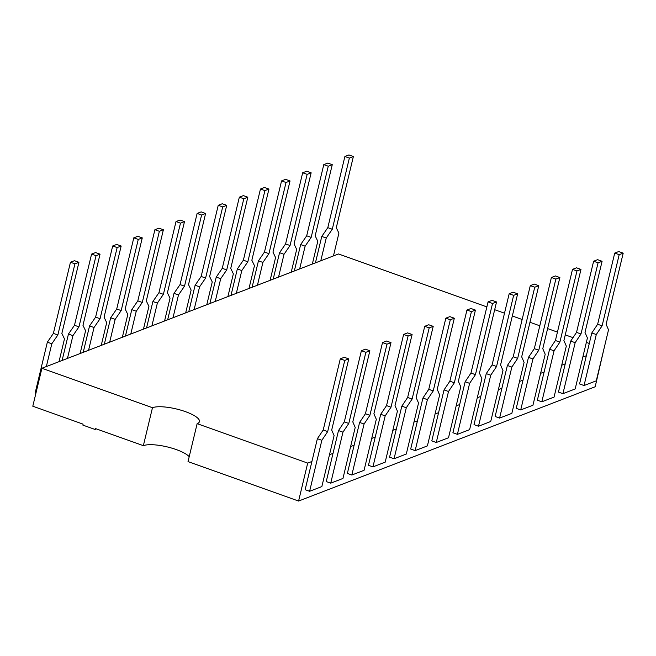 <?xml version="1.0" encoding="UTF-8"?>
<svg xmlns="http://www.w3.org/2000/svg" width="656" height="656" viewBox="0 0 656 656"><rect width="100%" height="100%" fill="white"/><g stroke="black" fill="none" stroke-linecap="round" stroke-linejoin="round"><path stroke-width="0.98" d="M189.207 456.674A25.354 6.904 13.5 0 0 176.243 449.565A25.354 6.904 13.5 0 0 143.361 445.662L152.471 407.712A25.354 6.904 -166.5 0 1 185.361 411.615A25.354 6.904 -166.5 0 1 199.457 421.603A25.354 6.904 -166.5 0 1 197.136 423.653L188.026 461.603L298.587 501.053L307.697 463.103L197.136 423.653M96.375 428.901L94.989 429.434L82.877 425.113L83.107 424.161L32.8 406.212L41.91 368.262L338.504 253.97L486.859 306.901M586.349 355.724L579.568 383.949L584.037 385.539L596.279 380.824L608.522 329.829L606.119 324.294L623.2 253.142L618.731 251.543L614.721 253.093L597.641 324.253L591.81 332.953L586.349 355.724L582.823 357.077M565.234 363.859L558.461 392.083L562.93 393.674L575.173 388.959L587.415 337.963L585.004 332.436L602.093 261.277L597.624 259.678L593.614 261.227L576.526 332.387L570.704 341.087L565.234 363.859L561.716 365.212M544.127 371.993L537.354 400.217L541.815 401.808L554.058 397.093L566.308 346.097L563.898 340.571L580.978 269.411L576.509 267.812L572.499 269.362L555.419 340.521L549.597 349.222L544.127 371.993L540.601 373.346M523.021 380.127L516.239 408.352L520.708 409.943L532.951 405.228L545.193 354.232L542.783 348.705L559.871 277.545L555.402 275.946L551.393 277.496L534.312 348.656L528.482 357.356L523.021 380.127L519.495 381.48M501.906 388.262L495.132 416.486L499.593 418.085L511.844 413.362L524.087 362.366L521.676 356.839L538.756 285.68L534.296 284.081L530.286 285.631L513.197 356.79L507.375 365.49L501.906 388.262L498.388 389.615M480.799 396.396L474.017 424.621L478.486 426.22L490.729 421.496L502.972 370.501L500.569 364.974L517.65 293.814L513.181 292.215L509.171 293.765L492.09 364.925L486.26 373.625L480.799 396.396L477.273 397.749M459.684 404.531L452.911 432.755L457.38 434.354L469.622 429.631L481.865 378.635L479.454 373.108L496.543 301.949L492.074 300.35L488.064 301.899L470.975 373.059L465.153 381.759L459.684 404.531L456.166 405.892M438.577 412.665L431.804 440.889L436.265 442.488L448.507 437.765L460.758 386.769L458.347 381.243L475.428 310.083L470.959 308.492L466.949 310.034L449.868 381.193L444.046 389.894L438.577 412.665L435.051 414.026M417.47 420.799L410.689 449.024L415.158 450.623L427.4 445.9L439.643 394.904L437.232 389.377L454.321 318.217L449.852 316.627L445.842 318.168L428.762 389.328L422.931 398.028L417.47 420.799L413.944 422.161M396.355 428.934L389.582 457.158L394.051 458.757L406.294 454.034L418.536 403.038L416.125 397.511L433.206 326.352L428.745 324.761L424.735 326.303L407.647 397.462L401.825 406.162L396.355 428.934L392.837 430.295M375.248 437.068L368.467 465.293L372.936 466.892L385.179 462.168L397.421 411.173L395.019 405.646L412.099 334.486L407.63 332.895L403.62 334.437L386.54 405.597L380.71 414.297L375.248 437.068L371.722 438.429M354.133 445.203L347.36 473.427L351.829 475.026L364.072 470.303L376.314 419.307L373.904 413.78L390.992 342.621L386.523 341.03L382.514 342.571L365.425 413.731L359.603 422.431L354.133 445.203L350.616 446.564M333.027 453.337L326.253 481.57L330.714 483.16L342.957 478.445L355.208 427.441L352.797 421.915L369.877 350.755L365.417 349.164L361.399 350.706L344.318 421.865L338.496 430.566L333.027 453.337L329.501 454.698M311.92 461.471L305.138 489.704L309.607 491.295L321.85 486.58L334.093 435.576L331.69 430.049L348.771 358.889L344.302 357.299L340.292 358.84L323.211 430L317.381 438.7L311.92 461.471L307.697 463.103M603.996 348.705L595.181 386.761L298.587 501.053M143.361 445.662L95.218 428.483L94.989 429.434M152.471 407.712L41.91 368.262M494.681 309.698L504.505 313.199M512.328 315.987L522.151 319.497M529.974 322.285L539.798 325.794M547.612 328.582L557.444 332.092M565.259 334.88L573.008 337.643M586.349 342.407L589.293 343.457M348.771 358.889L344.761 360.439L340.292 358.84M344.761 360.439L327.672 431.599L323.211 430M327.672 431.599L321.85 440.299L317.381 438.7M321.85 440.299L309.607 491.295M320.776 260.801L326.245 238.03L332.28 229.247L349.361 158.088L353.371 156.538L336.29 227.698L338.906 233.151L333.445 255.922M315.429 262.859L321.776 236.439L326.245 238.03M321.776 236.439L327.811 227.648L332.28 229.247M327.811 227.648L344.892 156.497L349.361 158.088M344.892 156.497L348.902 154.947L353.371 156.538M369.877 350.755L365.868 352.305L361.399 350.706M365.868 352.305L348.787 423.464L344.318 421.865M348.787 423.464L342.957 432.165L338.496 430.566M342.957 432.165L330.714 483.16M390.992 342.621L386.983 344.17L382.514 342.571M386.983 344.17L369.894 415.322L365.425 413.731M369.894 415.322L364.072 424.03L359.603 422.431M364.072 424.03L351.829 475.026M412.099 334.486L408.089 336.036L403.62 334.437M408.089 336.036L391.009 407.187L386.54 405.597M391.009 407.187L385.179 415.896L380.71 414.297M385.179 415.896L372.936 466.892M433.206 326.352L429.196 327.902L424.735 326.303M429.196 327.902L412.116 399.053L407.647 397.462M412.116 399.053L406.294 407.761L401.825 406.162M406.294 407.761L394.051 458.757M454.321 318.217L450.311 319.759L445.842 318.168M450.311 319.759L433.222 390.919L428.762 389.328M433.222 390.919L427.4 399.627L422.931 398.028M427.4 399.627L415.158 450.623M475.428 310.083L471.418 311.625L466.949 310.034M471.418 311.625L454.337 382.784L449.868 381.193M454.337 382.784L448.507 391.493L444.046 389.894M448.507 391.493L436.265 442.488M496.543 301.949L492.533 303.49L488.064 301.899M492.533 303.49L475.444 374.65L470.975 373.059M475.444 374.65L469.622 383.35L465.153 381.759M469.622 383.35L457.38 434.354M517.65 293.814L513.64 295.356L509.171 293.765M513.64 295.356L496.559 366.515L492.09 364.925M496.559 366.515L490.729 375.216L486.26 373.625M490.729 375.216L478.486 426.22M538.756 285.68L534.747 287.221L530.286 285.631M534.747 287.221L517.666 358.381L513.197 356.79M517.666 358.381L511.844 367.081L507.375 365.49M511.844 367.081L499.593 418.085M559.871 277.545L555.862 279.087L551.393 277.496M555.862 279.087L538.773 350.247L534.312 348.656M538.773 350.247L532.951 358.947L528.482 357.356M532.951 358.947L520.708 409.943M580.978 269.411L576.968 270.953L572.499 269.362M576.968 270.953L559.888 342.112L555.419 340.521M559.888 342.112L554.058 350.812L549.597 349.222M554.058 350.812L541.815 401.808M602.093 261.277L598.075 262.818L593.614 261.227M598.075 262.818L580.995 333.978L576.526 332.387M580.995 333.978L575.173 342.678L570.704 341.087M575.173 342.678L562.93 393.674M623.2 253.142L619.19 254.684L614.721 253.093M619.19 254.684L602.101 325.843L597.641 324.253M602.101 325.843L596.279 334.544L591.81 332.953M596.279 334.544L584.037 385.539M299.661 268.935L305.13 246.164L311.165 237.382L328.254 166.222L332.264 164.672L315.175 235.832L317.799 241.285L312.33 264.056M294.323 270.994L300.661 244.573L305.13 246.164M300.661 244.573L306.696 235.783L311.165 237.382M306.696 235.783L323.785 164.631L328.254 166.222M323.785 164.631L327.795 163.082L332.264 164.672M278.554 277.07L284.023 254.298L290.059 245.516L307.139 174.357L311.149 172.815L294.068 243.966L296.684 249.419L291.223 272.191M273.208 279.128L279.554 252.708L284.023 254.298M279.554 252.708L285.59 243.917L290.059 245.516M285.59 243.917L302.67 172.766L307.139 174.357M302.67 172.766L306.688 171.216L311.149 172.815M257.447 285.204L262.908 262.433L268.944 253.651L286.032 182.491L290.042 180.949L272.962 252.101L275.577 257.554L270.108 280.325M252.101 287.262L258.448 260.842L262.908 262.433M258.448 260.842L264.483 252.06L268.944 253.651M264.483 252.06L281.563 180.9L286.032 182.491M281.563 180.9L285.573 179.35L290.042 180.949M236.332 293.339L241.802 270.567L247.837 261.785L264.917 190.625L268.935 189.084L251.847 260.235L254.471 265.688L249.001 288.46M230.994 295.397L237.333 268.976L241.802 270.567M237.333 268.976L243.368 260.194L247.837 261.785M243.368 260.194L260.457 189.035L264.917 190.625M260.457 189.035L264.466 187.485L268.935 189.084M215.225 301.473L220.695 278.702L226.73 269.919L243.811 198.76L247.82 197.218L230.74 268.378L233.356 273.823L227.894 296.594M209.879 303.531L216.226 277.111L220.695 278.702M216.226 277.111L222.261 268.329L226.73 269.919M222.261 268.329L239.342 197.169L243.811 198.76M239.342 197.169L243.351 195.619L247.82 197.218M194.119 309.607L199.58 286.836L205.615 278.054L222.704 206.894L226.714 205.353L209.625 276.512L212.249 281.957L206.779 304.728M188.772 311.666L195.111 285.245L199.58 286.836M195.111 285.245L201.154 276.463L205.615 278.054M201.154 276.463L218.235 205.303L222.704 206.894M218.235 205.303L222.245 203.754L226.714 205.353M173.004 317.742L178.473 294.97L184.508 286.188L201.589 215.029L205.599 213.487L188.518 284.647L191.134 290.091L185.673 312.863M167.657 319.8L174.004 293.38L178.473 294.97M174.004 293.38L180.039 284.597L184.508 286.188M180.039 284.597L197.128 213.438L201.589 215.029M197.128 213.438L201.138 211.888L205.599 213.487M151.897 325.876L157.358 303.105L163.393 294.323L180.482 223.163L184.492 221.621L167.411 292.781L170.027 298.226L164.558 320.997M146.55 327.934L152.897 301.514L157.358 303.105M152.897 301.514L158.932 292.732L163.393 294.323M158.932 292.732L176.013 221.572L180.482 223.163M176.013 221.572L180.023 220.022L184.492 221.621M130.782 334.011L136.251 311.239L142.286 302.457L159.367 231.297L163.385 229.756L146.296 300.915L148.92 306.36L143.451 329.132M125.444 336.069L131.782 309.648L136.251 311.239M131.782 309.648L137.817 300.866L142.286 302.457M137.817 300.866L154.906 229.707L159.367 231.297M154.906 229.707L158.916 228.157L163.385 229.756M109.675 342.145L115.144 319.374L121.18 310.591L138.26 239.432L142.27 237.89L125.189 309.05L127.805 314.495L122.344 337.266M104.329 344.203L110.675 317.783L115.144 319.374M110.675 317.783L116.711 309.001L121.18 310.591M116.711 309.001L133.791 237.841L138.26 239.432M133.791 237.841L137.801 236.299L142.27 237.89M88.568 350.279L94.029 327.508L100.065 318.726L117.153 247.566L121.163 246.025L104.074 317.184L106.698 322.629L101.229 345.4M83.222 352.346L89.56 325.917L94.029 327.508M89.56 325.917L95.604 317.135L100.065 318.726M95.604 317.135L112.684 245.975L117.153 247.566M112.684 245.975L116.694 244.434L121.163 246.025M67.453 358.414L72.923 335.651L78.958 326.86L96.038 255.709L100.048 254.159L82.968 325.319L85.583 330.763L80.122 353.535M62.107 360.48L68.454 334.052L72.923 335.651M68.454 334.052L74.489 325.269L78.958 326.86M74.489 325.269L91.578 254.11L96.038 255.709M91.578 254.11L95.587 252.568L100.048 254.159M46.346 366.556L51.808 343.785L57.851 334.995L74.932 263.843L78.941 262.293L61.861 333.453L64.477 338.898L59.007 361.669M51.808 343.785L47.347 342.186L35.104 393.182L35.859 393.452M47.347 342.186L53.382 333.404L57.851 334.995M53.382 333.404L70.463 262.244L74.932 263.843M70.463 262.244L74.472 260.703L78.941 262.293"/></g></svg>
